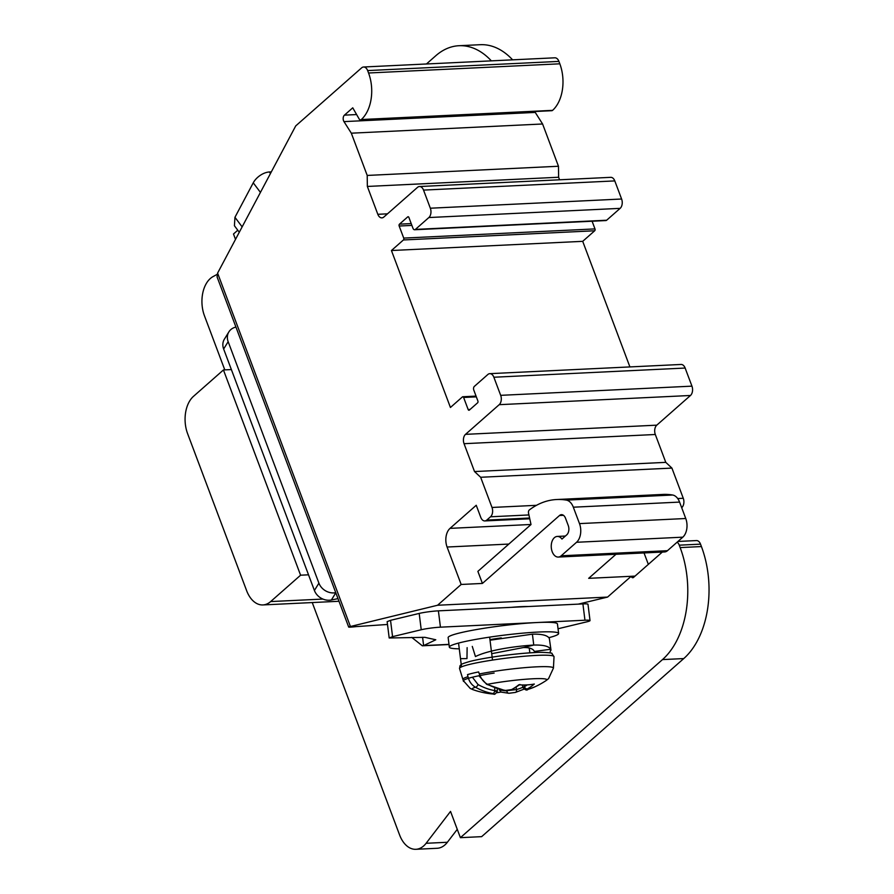 <?xml version="1.0" encoding="UTF-8"?>
<svg xmlns="http://www.w3.org/2000/svg" width="894" height="894" viewBox="0 0 894 894"><rect width="100%" height="100%" fill="white"/><g stroke="black" fill="none" stroke-linecap="round" stroke-linejoin="round"><path stroke-width="1.34" d="M242.14 226.875L234.954 217.298L234.418 225.746L239.29 232.239M234.954 217.298L253.248 182.823L260.433 192.4M270.48 173.492L269.351 171.983A13.768 7.767 143.1 0 0 253.248 182.823M269.351 171.983L271.329 171.894M558.035 628.761L587 621.788A13.768 1.274 -7.1 0 0 590.029 620.581A13.768 1.274 -7.1 0 0 584.955 620.224L537.138 622.526A55.07 5.107 172.9 0 0 478.961 629.119A55.07 5.107 172.9 0 0 448.151 637.645L449.347 647.167A55.07 5.107 -7.1 0 1 480.156 638.64A55.07 5.107 -7.1 0 1 538.333 632.047A55.07 5.107 -7.1 0 1 558.627 633.466A55.07 5.107 -7.1 0 1 548.849 637.69M578.317 604.132L607.585 597.08L437.568 605.249L461.159 584.464L447.089 547.027L508.854 544.066M615.966 554.291L588.677 578.329L631.175 576.295L607.585 597.08M635.031 576.105L631.175 576.295A2.749 1.743 -92.8 0 0 632.807 577.725A2.749 1.743 -92.8 0 0 633.578 577.39L662.32 552.056M677.116 542.189A6.884 4.369 87.2 0 1 679.261 545.172L700.516 544.144A6.884 4.369 -92.8 0 0 696.437 540.568L677.943 541.462M426.114 843.288A27.535 17.478 87.2 0 1 415.9 849.3L437.144 848.283A27.535 17.478 -92.8 0 0 447.369 842.271L426.114 843.288L450.531 811.417L460.399 837.678L481.654 836.65L683.742 658.576A82.606 52.433 -92.8 0 0 701.421 546.558L680.166 547.586L679.261 545.172M680.166 547.586A82.606 52.433 87.2 0 1 662.488 659.593L460.399 837.678M415.9 849.3A27.535 17.478 87.2 0 1 399.607 834.985L312.241 602.556M217.03 274.447L213.096 276.57A27.535 17.478 87.2 0 0 210.358 278.492A27.535 17.478 87.2 0 0 204.469 315.828L224.785 369.881M237.782 230.216L233.49 234.005L235.513 239.368M491.354 60.859A82.606 52.433 87.2 0 0 459.002 45.717A82.606 52.433 87.2 0 0 435.736 55.786L426.438 63.977M308.519 574.808L300.596 575.2L270.647 601.573A27.535 17.478 87.2 0 1 262.892 604.936A27.535 17.478 87.2 0 1 246.61 590.621L187.606 433.668A27.535 17.478 87.2 0 1 193.506 396.333L223.444 369.948L231.367 369.568M300.596 575.2L223.444 369.948M217.097 276.984L217.6 273.117L295.724 125.909L361.634 67.843A6.884 4.369 87.2 0 1 363.579 67.005A6.884 4.369 87.2 0 1 367.646 70.581L558.918 61.395L559.823 63.809A34.419 21.847 -92.8 0 1 552.593 110.353A2.749 1.743 -92.8 0 1 551.81 110.7L360.539 119.885A2.749 1.743 87.2 0 1 359.131 118.936L352.75 107.816L344.436 115.147A4.135 2.626 -92.8 0 0 343.978 121.618L351.32 133.184L367.211 175.436L367.356 186.444L558.627 177.247L559.577 179.795M360.539 119.885A2.749 1.743 87.2 0 0 361.321 119.539A34.419 21.847 87.2 0 0 368.551 72.995L367.646 70.581M419.454 186.522A6.884 4.369 87.2 0 1 423.532 190.098L614.793 180.912A6.884 4.369 -92.8 0 0 610.725 177.336L419.454 186.522A6.884 4.369 87.2 0 0 417.52 187.36L383.839 217.041A6.884 4.369 -92.8 0 1 381.894 217.879A6.884 4.369 -92.8 0 1 377.827 214.303L367.356 186.444M428.863 217.544L620.134 208.358L606.657 220.226A2.749 1.743 -92.8 0 1 605.886 220.561L414.615 229.747A2.749 1.743 87.2 0 0 415.397 229.412L428.863 217.544A6.884 4.369 87.2 0 0 430.338 208.213L423.532 190.098M414.615 229.747A2.749 1.743 87.2 0 1 412.983 228.316L408.904 217.454A1.375 0.872 -92.8 0 0 407.698 216.907L408.491 216.862M476.055 396.109L462.801 396.746A1.375 0.872 87.2 0 0 462.41 396.914L450.431 407.474L391.438 250.521L403.417 239.961A1.375 0.872 87.2 0 0 403.719 238.095L399.171 226.026A1.375 0.872 -92.8 0 1 399.473 224.159L407.698 216.907M462.801 396.746A1.375 0.872 87.2 0 1 463.617 397.461L476.334 396.847M489.8 373.658A6.884 4.369 87.2 0 1 493.868 377.234L685.139 368.049A6.884 4.369 -92.8 0 0 681.06 364.461L489.8 373.658A6.884 4.369 87.2 0 0 487.856 374.497L474.39 386.364A2.749 1.743 87.2 0 0 473.798 390.097L477.877 400.959A1.375 0.872 -92.8 0 1 477.586 402.836L469.361 410.078A1.375 0.872 -92.8 0 1 468.154 409.53L463.617 397.461M529.762 518.766L484.85 520.934A6.884 4.369 87.2 0 0 486.783 520.084L490.527 516.788A6.884 4.369 87.2 0 0 492.002 507.457L480.659 477.273L474.524 471.551L464.053 443.692A6.884 4.369 -92.8 0 1 465.517 434.35L499.198 404.68A6.884 4.369 87.2 0 0 500.674 395.338L493.868 377.234M484.85 520.934A6.884 4.369 87.2 0 1 480.771 517.347L476.234 505.278L450.04 528.365A13.768 8.739 -92.8 0 0 447.089 547.027M437.568 605.249L348.638 626.94L217.03 276.771M512.608 59.842A82.606 52.433 -92.8 0 0 480.257 44.7L459.002 45.717M644.038 552.939L648.34 564.382M681.798 507.602A6.884 4.369 -92.8 0 0 683.273 498.271L671.919 468.087L665.784 462.354L655.313 434.495A6.884 4.369 87.2 0 1 656.788 425.164L690.47 395.483A6.884 4.369 -92.8 0 0 691.945 386.152L685.139 368.049M403.417 239.961L594.689 230.775L582.709 241.335L629.912 366.92M594.689 230.775A1.375 0.872 -92.8 0 0 594.979 228.909L592.096 221.22M620.134 208.358A6.884 4.369 -92.8 0 0 621.609 199.016L614.793 180.912M558.627 177.247L558.471 166.25L542.591 123.987L535.249 112.42A4.135 2.626 87.2 0 1 534.802 111.515M558.918 61.395A6.884 4.369 -92.8 0 0 554.839 57.808L363.579 67.005M447.369 842.271L457.27 829.341M700.516 544.144L701.421 546.558M482.414 583.436L477.877 571.367L531.014 524.532L528.533 513.201A2.749 1.743 87.2 0 1 529.282 509.993A2.749 1.743 87.2 0 1 529.371 509.915A110.141 69.911 87.2 0 1 556.683 499.522A110.141 69.911 87.2 0 1 566.394 500.115A13.768 8.739 87.2 0 1 573.322 507.2L679.585 502.093L685.754 518.509A13.768 8.739 -92.8 0 1 682.804 537.171L667.46 550.693A10.326 6.549 -92.8 0 1 664.555 551.956L558.292 557.063A10.326 6.549 87.2 0 1 551.553 549.452A10.326 6.549 87.2 0 1 554.392 537.685A10.326 6.549 87.2 0 1 557.308 536.434A10.326 6.549 87.2 0 1 561.957 539.06L566.774 534.824A6.884 4.369 -92.8 0 0 568.238 525.482L565.522 518.241A6.884 4.369 -92.8 0 0 561.443 514.665A6.884 4.369 -92.8 0 0 559.51 515.503L482.414 583.436L461.159 584.464M679.585 502.093A13.768 8.739 -92.8 0 0 672.657 495.019A110.141 69.911 -92.8 0 0 662.946 494.427L556.683 499.522M558.292 557.063A10.326 6.549 87.2 0 0 561.197 555.8L576.552 542.278A13.768 8.739 87.2 0 0 579.491 523.605L573.322 507.2M217.6 273.117L350.336 626.258C346.838 627.331 348.738 627.454 356.013 626.627L387.504 624.47M511.591 607.328A33.044 3.062 -7.1 0 1 528.175 606.534M590.029 620.581L587.984 604.266A13.768 1.274 172.9 0 0 582.91 603.908L438.395 610.848A13.768 1.274 172.9 0 0 419.185 613.429L421.23 629.745L392.567 636.651L390.533 620.324L419.185 613.429M390.533 620.324L387.147 621.665L389.192 637.981L392.567 636.651M558.627 633.466L557.443 623.945A55.07 5.107 172.9 0 0 537.138 622.526L440.44 627.175L438.395 610.848M449 644.373L423.622 645.591L435.791 639.769L424.896 637.333L389.192 637.981M421.23 629.745A13.768 1.274 -7.1 0 1 440.44 627.175M528.041 689.352A2.749 1.799 74.1 0 1 527.974 689.386A2.749 1.799 74.1 0 1 527.873 689.419L534.701 686.905A82.539 62.412 -111.1 0 1 528.041 689.352L526.566 689.576L527.404 688.872A82.539 52.858 -99.2 0 0 534.31 684.033A82.136 53.886 42.8 0 1 526.812 684.905A82.136 53.886 42.8 0 1 518.844 684.77A82.539 51.528 93.6 0 1 511.524 689.632L505.579 690.436A82.539 62.412 -111.1 0 1 487.487 684.312C483.699 682.133 480.983 678.691 479.34 673.975L478.636 671.93A45.996 4.269 -7.1 0 0 467.517 674.612L467.987 676.713C469.182 681.541 471.663 685.039 475.429 687.207A82.539 63.742 84.3 0 0 492.75 693.52C494.583 693.878 494.795 694.035 493.376 694.001A82.539 51.528 93.6 0 1 491.108 693.833L491.108 693.833A82.606 82.606 0 0 1 472.904 689.643A37.604 3.487 -7.1 0 1 475.429 687.207A2.749 1.542 -60.7 0 0 478.011 684.525L472.423 677.239M527.404 688.872A2.749 2.056 -118.9 0 1 524.42 686.637L523.001 687.631C525.292 690.079 526.912 690.671 527.873 689.419A2.749 1.799 74.1 0 1 527.672 689.453M509.267 693.241L515.201 692.448A2.749 1.732 74.1 0 0 515.469 692.403L508.865 693.275A2.749 2.101 -87.8 0 1 506.887 690.861A79.79 51.092 80.8 0 1 499.187 689.699L499.232 689.252M500.785 692.079A82.136 60.334 -65.5 0 1 496.852 692.682M495.757 691.397C498.047 691.319 497.712 691.062 494.74 690.626A79.79 61.619 -95.7 0 1 478.011 684.525M501.176 692.012L499.187 689.699M522.912 687.251A79.79 61.619 -95.7 0 1 516.453 689.576L506.853 690.671M459.27 648.832A55.07 5.107 -7.1 0 1 449.347 647.167M501.255 637.903A29.603 2.749 172.9 0 0 489.946 639.635M422.583 637.266L423.622 645.591L422.326 645.803L411.721 637.377M337.999 598.622L331.383 599.986L335.809 592.8M228.875 331.897L224.36 339.217A13.768 11.756 31.7 0 0 223.645 349.006L228.16 341.687A13.768 11.756 -148.3 0 1 228.875 331.897A13.768 11.756 -148.3 0 1 235.927 327.081M335.775 592.688A13.768 11.756 -148.3 0 1 318.912 583.156L314.409 590.476L223.645 349.006M314.409 590.476A13.768 11.756 31.7 0 0 331.383 599.986M228.16 341.687L318.912 583.156M671.919 468.087L480.659 477.273M474.524 471.551L665.784 462.354M391.438 250.521L582.709 241.335M367.211 175.436L558.471 166.25M542.591 123.987L351.32 133.184M458.555 643.099L460.499 658.654L466.97 658.599L467.126 647.647M461.527 666.89L460.511 658.688M550.045 652.888L550.693 649.256C548.894 646.206 543.25 644.809 533.763 645.055C516.207 646.116 489.141 649.77 475.452 656.554L472.278 646.407M490.024 640.227L532.411 634.17C541.887 633.924 547.53 635.332 549.329 638.383L551.028 650.262M491.7 653.682L523.471 647.535C529.46 647.435 533.103 648.731 534.388 651.447L534.657 652.586M489.633 637.131L492.505 660.074M494.136 673.07A45.426 4.213 172.9 0 0 463.304 680.982A45.426 4.213 172.9 0 0 463.695 681.451M563.455 515.313L559.51 515.503M566.394 500.115L672.657 495.019M579.491 523.605L685.754 518.509M576.552 542.278L682.804 537.171M561.197 555.8L667.46 550.693M525.918 606.646A33.044 3.062 172.9 0 0 515.201 607.16M584.955 620.224L582.91 603.908M534.377 652.609A44.901 4.168 172.9 0 0 492.136 657.146M554.023 656.699L551.866 653.447C553.464 653.011 542.58 651.882 534.59 652.586C515.559 653.425 483.967 657.738 469.842 661.459C458.343 664.812 461.751 664.622 460.019 665.717L459.55 668.544A47.617 4.414 -7.1 0 1 485.811 661.158A47.617 4.414 -7.1 0 1 536.467 655.403A47.617 4.414 172.9 0 1 536.724 655.391A47.617 4.414 172.9 0 1 554.023 656.699L553.442 668.086A45.628 4.235 172.9 0 0 536.992 666.823A45.628 4.235 172.9 0 0 536.623 666.835A45.628 4.235 -7.1 0 0 479.34 673.975M459.55 668.544L462.913 679.429A45.628 4.235 -7.1 0 1 467.987 676.713M478.938 675.775L486.671 684.346A2.749 1.375 -62.9 0 0 487.431 684.335A2.749 1.375 -62.9 0 0 487.487 684.312A37.604 3.487 -7.1 0 1 532.969 678.769A37.604 3.487 -7.1 0 1 533.271 678.747A37.604 3.487 -7.1 0 1 546.29 680.446L548.592 678.602L553.442 668.086M494.74 687.832L494.74 690.626A2.749 1.71 -79.8 0 1 492.817 693.52A2.749 1.71 -79.8 0 1 492.75 693.52M486.671 684.346L504.954 690.526A2.749 1.643 -80.3 0 0 505.579 690.436M527.281 684.882A79.79 51.092 80.8 0 1 524.42 686.637L524.007 684.983M515.492 692.403A2.749 1.732 74.1 0 0 516.453 689.576L516.14 687.274M504.954 690.526L512.452 689.475A2.749 2.011 -118.1 0 1 511.603 689.643A2.749 2.011 -118.1 0 1 511.524 689.632M509.189 693.252A2.749 2.101 -87.8 0 1 508.865 693.275L500.428 691.99M450.04 528.365L531.002 524.476M486.783 520.084L529.594 518.028M490.527 516.788L528.924 514.944M492.002 507.457L536.489 505.322M677.708 498.539L683.273 498.271M464.053 443.692L655.313 434.495M465.517 434.35L656.788 425.164M499.198 404.68L690.47 395.483M500.674 395.338L691.945 386.152M468.154 409.53L470.088 409.441M403.719 238.095L594.979 228.909M399.171 226.026L411.899 225.411M399.473 224.159L411.206 223.589M415.397 229.412L606.657 220.226M430.338 208.213L621.609 199.016M377.827 214.303L387.471 213.834M343.978 121.618L535.249 112.42M356.617 114.555L344.436 115.147M361.321 119.539L552.593 110.353M368.551 72.995L559.823 63.809M683.742 658.576L662.488 659.593M270.647 601.573L322.913 599.069M532.411 634.17L533.763 645.055L523.471 647.535M534.388 651.447L550.693 649.256M565.388 536.042L557.308 536.434M529.237 647.982L529.84 652.855M462.913 679.429L463.215 680.312M463.36 680.692L470.21 688.425L472.904 689.643M534.701 686.905A82.606 82.606 0 0 0 546.29 680.446M522.331 684.96L523.001 687.631M523.996 689.151L515.469 692.403M491.108 693.833L493.499 694.012C494.449 694.85 495.712 693.923 497.276 691.196L497.276 688.682M519.962 684.48L512.452 689.475M422.326 645.803L449.023 644.529M262.892 604.936L338.994 601.271"/></g></svg>
